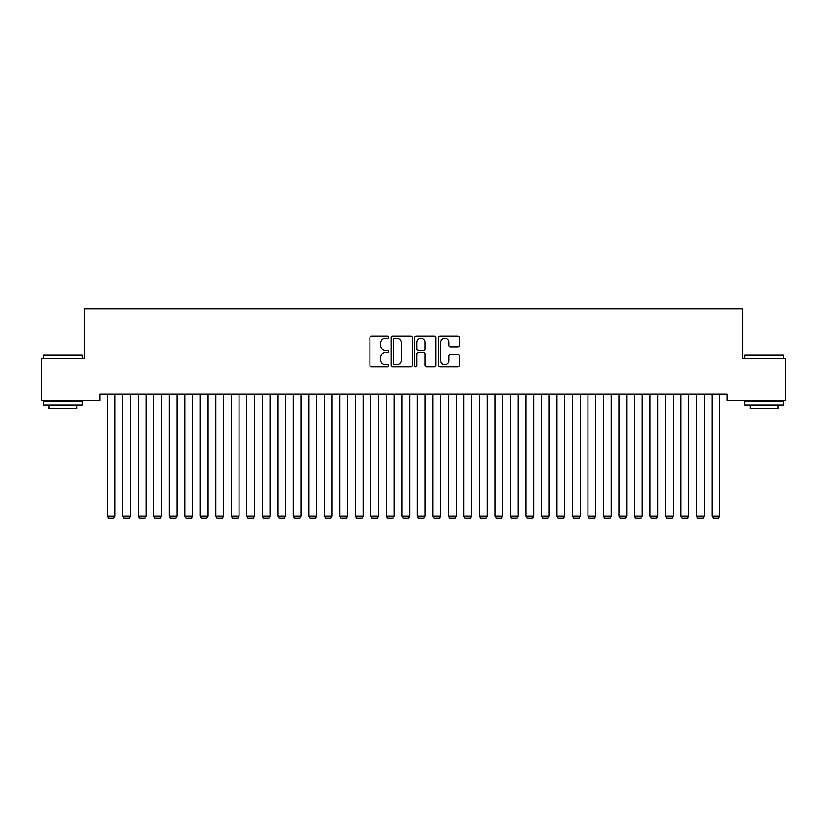 <?xml version="1.0" encoding="UTF-8"?>
<svg xmlns="http://www.w3.org/2000/svg" width="827" height="827" viewBox="0 0 827 827"><rect width="100%" height="100%" fill="white"/><g stroke="black" fill="none" stroke-linecap="round" stroke-linejoin="round"><path stroke-width="1.24" d="M388.69 337.302A1.065 1.065 0 0 0 387.625 336.238L371.457 336.238A1.52 1.52 0 0 0 369.927 337.757L369.927 365.162A1.52 1.52 0 0 0 371.457 366.681L387.625 366.681A1.065 1.065 0 0 0 388.69 365.617A1.065 1.065 0 0 0 387.625 364.552L385.537 364.552A4.869 4.869 0 0 1 380.658 359.683L380.658 357.398A4.869 4.869 0 0 1 385.537 352.529L387.625 352.529A1.065 1.065 0 0 0 388.69 351.454A1.065 1.065 0 0 0 387.625 350.39L385.537 350.39A4.869 4.869 0 0 1 380.658 345.521L380.658 343.236A4.869 4.869 0 0 1 385.537 338.367L387.625 338.367A1.065 1.065 0 0 0 388.69 337.302M457.982 346.968A1.52 1.52 0 0 0 459.502 345.448L459.502 337.757A1.52 1.52 0 0 0 457.982 336.238L440.026 336.238A1.52 1.52 0 0 0 438.496 337.757L438.496 365.162A1.52 1.52 0 0 0 440.026 366.681L457.982 366.681A1.52 1.52 0 0 0 459.502 365.162L459.502 355.868A1.52 1.52 0 0 0 457.982 354.349L450.291 354.349A1.52 1.52 0 0 0 448.772 355.868L448.772 360.479A4.073 4.073 0 0 1 444.699 364.552A4.073 4.073 0 0 1 440.626 360.479L440.626 342.44A4.073 4.073 0 0 1 444.699 338.367A4.073 4.073 0 0 1 448.772 342.44L448.772 345.448A1.52 1.52 0 0 0 450.291 346.968L457.982 346.968M727.191 394.097L99.809 394.097L99.809 400.299L41.35 400.299L41.35 358.432L84.302 358.432L84.302 308.812L742.698 308.812L742.698 358.432L785.65 358.432L785.65 400.299L727.191 400.299L727.191 394.097M412.166 337.757A1.52 1.52 0 0 0 410.647 336.238L392.691 336.238A1.52 1.52 0 0 0 391.161 337.757L391.161 365.162A1.52 1.52 0 0 0 392.691 366.681L410.647 366.681A1.52 1.52 0 0 0 412.166 365.162L412.166 337.757M416.353 336.238L434.309 336.238A1.52 1.52 0 0 1 435.839 337.757L435.839 365.162A1.52 1.52 0 0 1 434.309 366.681L426.629 366.681A1.52 1.52 0 0 1 425.109 365.162L425.109 354.049A1.52 1.52 0 0 0 423.579 352.529L418.483 352.529A1.52 1.52 0 0 0 416.963 354.049L416.963 365.617A1.065 1.065 0 0 1 415.898 366.681A1.065 1.065 0 0 1 414.834 365.617L414.834 337.757A1.52 1.52 0 0 1 416.353 336.238M394.365 338.367A1.065 1.065 0 0 0 393.29 339.432L393.29 363.487A1.065 1.065 0 0 0 394.365 364.552L396.567 364.552A4.869 4.869 0 0 0 401.436 359.683L401.436 343.236A4.869 4.869 0 0 0 396.567 338.367L394.365 338.367M425.109 342.512A4.073 4.073 0 0 0 421.036 338.45A4.073 4.073 0 0 0 416.963 342.512L416.963 348.87A1.52 1.52 0 0 0 418.483 350.39L423.579 350.39A1.52 1.52 0 0 0 425.109 348.87L425.109 342.512M115.005 394.097L115.005 516.172L107.252 516.172L107.252 394.097M115.005 516.172L113.847 518.188L108.42 518.188L107.252 516.172M130.511 394.097L130.511 516.172L122.758 516.172L122.758 394.097M130.511 516.172L129.353 518.188L123.926 518.188L122.758 516.172M146.017 394.097L146.017 516.172L138.264 516.172L138.264 394.097M146.017 516.172L144.859 518.188L139.432 518.188L138.264 516.172M43.521 355.021L82.286 355.021L43.521 355.021L43.521 358.432M82.286 404.951L43.521 404.951L43.521 401.074L82.286 401.074L82.286 404.951M76.859 404.951L76.859 408.517L48.948 408.517L48.948 404.951M744.713 355.021L783.479 355.021L744.713 355.021L744.713 358.432M783.479 404.951L744.713 404.951L744.713 401.074L783.479 401.074L783.479 404.951M778.052 404.951L778.052 408.517L750.141 408.517L750.141 404.951M161.523 394.097L161.523 516.172L153.77 516.172L153.77 394.097M161.523 516.172L160.366 518.188L154.938 518.188L153.77 516.172M177.03 394.097L177.03 516.172L169.277 516.172L169.277 394.097M177.03 516.172L175.872 518.188L170.445 518.188L169.277 516.172M192.536 394.097L192.536 516.172L184.783 516.172L184.783 394.097M192.536 516.172L191.378 518.188L185.951 518.188L184.783 516.172M208.042 394.097L208.042 516.172L200.289 516.172L200.289 394.097M208.042 516.172L206.884 518.188L201.457 518.188L200.289 516.172M223.548 394.097L223.548 516.172L215.795 516.172L215.795 394.097M223.548 516.172L222.391 518.188L216.963 518.188L215.795 516.172M239.055 394.097L239.055 516.172L231.302 516.172L231.302 394.097M239.055 516.172L237.897 518.188L232.47 518.188L231.302 516.172M254.561 394.097L254.561 516.172L246.808 516.172L246.808 394.097M254.561 516.172L253.403 518.188L247.976 518.188L246.808 516.172M270.067 394.097L270.067 516.172L262.314 516.172L262.314 394.097M270.067 516.172L268.909 518.188L263.482 518.188L262.314 516.172M285.573 394.097L285.573 516.172L277.82 516.172L277.82 394.097M285.573 516.172L284.416 518.188L278.988 518.188L277.82 516.172M301.08 394.097L301.08 516.172L293.327 516.172L293.327 394.097M301.08 516.172L299.922 518.188L294.495 518.188L293.327 516.172M316.586 394.097L316.586 516.172L308.833 516.172L308.833 394.097M316.586 516.172L315.428 518.188L310.001 518.188L308.833 516.172M332.092 394.097L332.092 516.172L324.339 516.172L324.339 394.097M332.092 516.172L330.934 518.188L325.507 518.188L324.339 516.172M347.598 394.097L347.598 516.172L339.845 516.172L339.845 394.097M347.598 516.172L346.441 518.188L341.013 518.188L339.845 516.172M363.105 394.097L363.105 516.172L355.352 516.172L355.352 394.097M363.105 516.172L361.947 518.188L356.52 518.188L355.352 516.172M378.611 394.097L378.611 516.172L370.858 516.172L370.858 394.097M378.611 516.172L377.453 518.188L372.026 518.188L370.858 516.172M394.117 394.097L394.117 516.172L386.364 516.172L386.364 394.097M394.117 516.172L392.959 518.188L387.532 518.188L386.364 516.172M409.623 394.097L409.623 516.172L401.87 516.172L401.87 394.097M409.623 516.172L408.466 518.188L403.038 518.188L401.87 516.172M425.13 394.097L425.13 516.172L417.377 516.172L417.377 394.097M425.13 516.172L423.972 518.188L418.545 518.188L417.377 516.172M440.636 394.097L440.636 516.172L432.883 516.172L432.883 394.097M440.636 516.172L439.478 518.188L434.051 518.188L432.883 516.172M456.142 394.097L456.142 516.172L448.389 516.172L448.389 394.097M456.142 516.172L454.984 518.188L449.557 518.188L448.389 516.172M471.648 394.097L471.648 516.172L463.895 516.172L463.895 394.097M471.648 516.172L470.491 518.188L465.063 518.188L463.895 516.172M487.155 394.097L487.155 516.172L479.402 516.172L479.402 394.097M487.155 516.172L485.997 518.188L480.57 518.188L479.402 516.172M502.661 394.097L502.661 516.172L494.908 516.172L494.908 394.097M502.661 516.172L501.503 518.188L496.076 518.188L494.908 516.172M518.167 394.097L518.167 516.172L510.414 516.172L510.414 394.097M518.167 516.172L517.009 518.188L511.582 518.188L510.414 516.172M533.673 394.097L533.673 516.172L525.92 516.172L525.92 394.097M533.673 516.172L532.516 518.188L527.088 518.188L525.92 516.172M549.18 394.097L549.18 516.172L541.427 516.172L541.427 394.097M549.18 516.172L548.022 518.188L542.595 518.188L541.427 516.172M564.686 394.097L564.686 516.172L556.933 516.172L556.933 394.097M564.686 516.172L563.528 518.188L558.101 518.188L556.933 516.172M580.192 394.097L580.192 516.172L572.439 516.172L572.439 394.097M580.192 516.172L579.034 518.188L573.607 518.188L572.439 516.172M595.698 394.097L595.698 516.172L587.945 516.172L587.945 394.097M595.698 516.172L594.541 518.188L589.113 518.188L587.945 516.172M611.205 394.097L611.205 516.172L603.452 516.172L603.452 394.097M611.205 516.172L610.047 518.188L604.62 518.188L603.452 516.172M626.711 394.097L626.711 516.172L618.958 516.172L618.958 394.097M626.711 516.172L625.553 518.188L620.126 518.188L618.958 516.172M642.217 394.097L642.217 516.172L634.464 516.172L634.464 394.097M642.217 516.172L641.059 518.188L635.632 518.188L634.464 516.172M657.723 394.097L657.723 516.172L649.97 516.172L649.97 394.097M657.723 516.172L656.566 518.188L651.138 518.188L649.97 516.172M673.23 394.097L673.23 516.172L665.477 516.172L665.477 394.097M673.23 516.172L672.072 518.188L666.645 518.188L665.477 516.172M688.736 394.097L688.736 516.172L680.983 516.172L680.983 394.097M688.736 516.172L687.578 518.188L682.151 518.188L680.983 516.172M704.242 394.097L704.242 516.172L696.489 516.172L696.489 394.097M704.242 516.172L703.084 518.188L697.657 518.188L696.489 516.172M719.748 394.097L719.748 516.172L711.995 516.172L711.995 394.097M719.748 516.172L718.591 518.188L713.163 518.188L711.995 516.172M82.286 358.432L82.286 355.021M73.448 401.074L73.448 400.299M52.359 401.074L52.359 400.299M783.479 358.432L783.479 355.021M774.641 401.074L774.641 400.299M753.552 401.074L753.552 400.299"/></g></svg>
